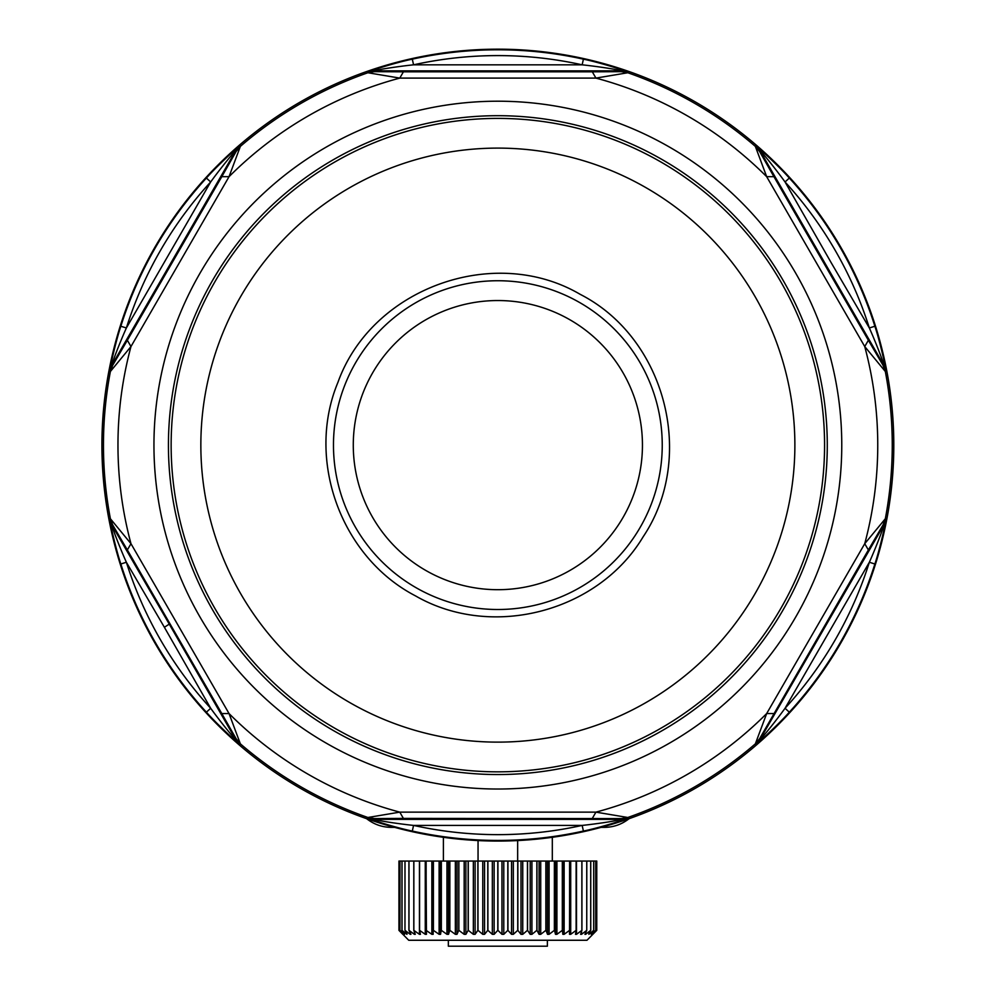 <?xml version="1.0" encoding="UTF-8"?>
<svg xmlns="http://www.w3.org/2000/svg" width="996" height="996" viewBox="0 0 996 996"><rect width="100%" height="100%" fill="white"/><g stroke="black" fill="none" stroke-linecap="round" stroke-linejoin="round"><path stroke-width="1.49" d="M629.148 818.662A395.935 395.935 0 0 0 845.33 255.3A395.935 395.935 0 0 0 103.223 477.159A395.935 395.935 0 0 0 366.565 818.662L367.213 819.135C374.359 824.551 382.427 827.29 391.391 827.365L394.64 827.365A395.935 395.935 0 0 0 629.148 818.662L628.501 819.135C621.355 824.551 613.299 827.29 604.335 827.365L601.074 827.365M366.565 818.662A395.935 395.935 0 0 0 394.64 827.365M448.349 940.261L448.349 946.2L547.377 946.2L547.377 940.261M403.206 934.111L398.96 930.351L408.734 940.261L586.98 940.261L596.766 930.351L596.766 861.042L576.51 861.042L576.51 934.323L575.476 934.323L576.211 930.351L576.51 861.042M402.795 934.323L398.948 930.351L398.96 861.042L433.16 861.042L433.16 934.323L431.853 934.323L426.126 930.351L426.126 861.042M433.16 934.323L433.16 861.042M433.31 861.042L440.543 861.042L440.543 934.323L439.112 934.323L433.397 930.351L433.397 861.042M440.543 934.323L441.228 930.351L441.228 861.042L440.543 861.042M441.228 861.042L448.511 861.042L448.511 934.323L446.967 934.323L441.34 930.351L441.34 861.042M448.511 934.323L449.744 930.351L449.744 861.042L448.511 861.042M449.744 861.042L456.99 861.042L456.99 934.323L455.359 934.323L449.856 930.351L449.856 861.042M456.99 934.323L458.745 930.351L458.745 861.042L456.99 861.042M458.745 861.042L465.879 861.042L465.879 934.323L464.173 934.323L458.87 930.351L458.87 861.042M465.879 934.323L468.157 930.351L468.157 861.042L465.879 861.042M468.157 861.042L475.104 861.042L475.104 934.323L473.349 934.323L468.269 930.351L468.269 861.042M475.104 934.323L477.856 930.351L477.856 861.042L475.104 861.042M477.856 861.042L484.554 861.042L484.554 934.323L482.761 934.323L477.993 930.351L477.993 861.042M484.554 934.323L487.779 930.351L487.779 861.042L484.554 861.042M487.779 861.042L494.141 861.042L494.141 934.323L492.335 934.323L487.903 930.351L487.903 861.042M494.141 934.323L497.788 930.351L497.788 861.042L494.141 861.042M497.788 861.042L503.777 861.042L503.777 934.323L501.972 934.323L497.925 930.351L497.925 861.042M503.777 934.323L507.811 930.351L507.811 861.042L503.777 861.042M507.811 861.042L513.338 861.042L513.338 934.323L511.558 934.323L507.935 930.351L507.935 861.042M513.338 934.323L517.733 930.351L517.733 861.042L513.338 861.042M517.733 861.042L522.751 861.042L522.751 934.323L521.008 934.323L517.858 930.351L517.858 861.042M522.751 934.323L527.444 930.351L527.444 861.042L522.751 861.042M527.444 861.042L531.914 861.042L531.914 934.323L530.208 934.323L527.569 930.351L527.569 861.042M531.914 934.323L536.856 930.351L536.856 861.042L531.914 861.042M536.856 861.042L540.716 861.042L540.716 934.323L539.085 934.323L536.969 930.351L536.969 861.042M540.716 934.323L545.858 930.351L545.858 861.042L540.716 861.042M545.858 861.042L549.082 861.042L549.082 934.323L547.539 934.323L545.97 930.351L545.97 861.042M549.082 934.323L554.374 930.351L554.374 861.042L549.082 861.042M554.374 861.042L556.913 861.042L556.913 934.323L555.494 934.323L554.486 930.351L554.486 861.042M556.913 934.323L562.317 930.351L562.317 861.042L556.913 861.042M562.317 861.042L564.147 861.042L564.147 934.323L562.84 934.323L562.416 930.351L562.416 861.042M564.147 934.323L569.588 930.351L569.588 861.042L564.147 861.042M569.588 861.042L570.708 861.042L570.708 934.323L569.525 934.323L569.675 861.042M570.708 934.323L576.124 930.351L576.124 861.042L570.708 861.042M586.744 861.042L586.744 930.351L586.793 861.042M595.733 861.042L595.733 930.351L595.757 861.042M399.956 861.042L399.956 930.351L399.981 861.042M404.974 861.042L404.974 930.351L405.011 861.042M478.055 861.042L478.055 840.562M517.659 861.042L517.659 840.562M581.515 931.658L581.515 934.323L580.631 934.323L581.925 930.351L581.925 861.042M581.515 934.323L586.744 930.351L584.938 934.323L585.648 934.323L590.703 930.351L590.703 861.042M585.648 932.816L585.648 934.323M591.201 933.837L593.74 930.351L593.74 861.042M591.201 934.323L595.733 930.351L592.545 934.323L596.753 930.351L596.753 861.042M576.51 934.323L581.863 930.351L581.863 861.042M588.885 933.439L590.74 930.351L590.74 861.042M588.885 934.323L593.703 930.351L593.703 861.042M562.84 861.042L562.84 934.323M555.494 861.042L555.494 934.323M547.539 861.042L547.539 934.323M539.085 861.042L539.085 934.323M530.208 861.042L530.208 934.323M521.008 861.042L521.008 934.323M511.558 861.042L511.558 934.323M501.972 861.042L501.972 934.323M492.335 861.042L492.335 934.323M482.761 861.042L482.761 934.323M473.349 861.042L473.349 934.323M464.173 861.042L464.173 934.323M455.359 861.042L455.359 934.323M446.967 861.042L446.967 934.323M439.112 861.042L439.112 934.323M404.6 933.837L399.981 930.351L403.206 934.323M431.853 861.042L431.853 934.323M398.948 930.351L398.948 861.042L398.96 930.351M406.941 933.476L406.941 934.323L402.01 930.351L402.01 861.042M410.215 932.928L410.215 934.323L405.011 930.351L406.941 934.323M425.267 861.042L425.267 934.323L419.59 930.351L419.59 861.042M426.039 861.042L426.45 934.323L425.267 934.323M401.973 861.042L401.973 930.351L404.6 934.323M419.428 861.042L419.428 934.323L413.85 930.351L413.85 861.042M419.515 861.042L419.515 930.351L420.461 934.323L419.428 934.323M414.398 931.995L414.398 934.323L408.983 930.351L408.983 861.042M414.423 934.323L415.282 934.323L413.788 930.351L413.788 861.042M408.92 861.042L408.92 930.351L410.937 934.323L410.215 934.323M353.281 445.112A144.582 144.582 0 0 0 497.863 589.694A144.582 144.582 0 0 0 642.445 445.112A144.582 144.582 0 0 0 497.863 300.543A144.582 144.582 0 0 0 353.281 445.112M662.24 445.112A164.39 164.39 0 0 0 497.863 280.735A164.39 164.39 0 0 0 333.473 445.112A164.39 164.39 0 0 0 497.863 609.502A164.39 164.39 0 0 0 662.24 445.112M627.941 818.251C620.271 821.289 597.102 828.311 583.407 831.062L582.162 825.41L413.564 825.41A389.523 389.523 0 0 0 582.162 825.41C595.048 824.103 617.707 820.804 621.429 819.359L627.941 818.251L627.816 817.492A394.391 394.391 0 0 0 755.354 743.85L766.671 713.559L864.74 543.692L885.32 518.754L886.042 519.028C884.834 527.183 879.331 550.763 874.874 563.997L869.346 562.254C874.675 550.427 883.128 529.175 883.738 525.228L886.042 519.028M755.964 744.348C762.388 739.244 780.105 722.648 789.318 712.19L785.047 708.268C777.478 718.788 763.272 736.766 760.172 739.244L755.964 744.348L755.354 743.85L759.575 738.758L868.375 549.966L864.74 543.692A379.899 379.899 0 0 0 864.74 346.546L885.32 371.483L883.016 365.283L868.375 340.271L864.74 346.546L766.671 176.678L755.354 146.387L755.964 145.889C762.413 151.019 780.105 167.589 789.318 178.047L785.047 181.969L831.324 262.944L869.346 327.983L874.874 326.24C879.331 339.449 884.846 363.079 886.042 371.209L883.738 365.009C883.141 361.087 874.662 339.798 869.346 327.983A389.523 389.523 0 0 0 785.047 181.969C777.478 171.461 763.285 153.484 760.172 150.994L755.964 145.889M109.672 371.209L111.975 365.009C112.573 361.087 121.051 339.798 126.368 327.983L120.84 326.24C116.395 339.449 110.88 363.079 109.672 371.209L110.394 371.483L130.974 346.546L229.043 176.678A379.899 379.899 0 0 1 399.782 78.099L595.932 78.099L627.816 72.745L627.941 71.986L621.429 70.878C617.719 69.446 595.048 66.134 582.162 64.827A389.523 389.523 0 0 0 413.564 64.827L412.307 59.162C398.612 61.926 375.442 68.948 367.773 71.986L367.898 72.745L399.782 78.099L403.405 71.824L592.321 71.824L595.932 78.099A379.899 379.899 0 0 1 766.671 176.678L773.917 176.666L759.575 151.479L755.354 146.387A394.391 394.391 0 0 0 627.816 72.745L621.292 71.65L621.429 70.878L374.297 70.878L367.773 71.986M773.917 713.572L766.671 713.559A379.899 379.899 0 0 1 595.932 812.138L399.782 812.138L367.898 817.492L367.773 818.251L374.297 819.359C377.994 820.791 400.666 824.103 413.564 825.41L412.307 831.062C398.637 828.311 375.405 821.277 367.773 818.251M164.39 627.293L210.666 708.268A389.523 389.523 0 0 1 126.368 562.254L120.84 563.997C116.395 550.776 110.88 527.145 109.672 519.028L111.975 525.228L169.258 624.106L164.39 627.293L126.368 562.254C121.051 550.439 112.573 529.15 111.975 525.228L112.697 524.954L127.351 549.966L130.974 543.692A379.899 379.899 0 0 1 130.974 346.546L127.351 340.271L221.809 176.666L229.043 176.678L240.36 146.387A394.391 394.391 0 0 1 367.898 72.745L374.421 71.65L374.297 70.878C378.019 69.434 400.653 66.134 413.564 64.827L582.162 64.827L583.407 59.162C597.09 61.926 620.309 68.961 627.941 71.986M127.351 549.966L221.809 713.572L236.139 738.758L235.542 739.244C232.429 736.741 218.236 718.776 210.666 708.268L206.396 712.19C215.622 722.66 233.301 739.219 239.762 744.348L235.542 739.244L169.258 624.106M210.666 181.969L206.396 178.047C215.622 167.577 233.301 151.019 239.762 145.889L235.542 150.994C232.429 153.496 218.249 171.436 210.666 181.969L126.368 327.983A389.523 389.523 0 0 1 210.666 181.969M785.047 708.268L869.346 562.254A389.523 389.523 0 0 1 785.047 708.268M221.809 713.572L229.043 713.559L240.36 743.85L239.762 744.348M403.405 818.413L374.421 818.588L374.297 819.359L621.429 819.359L621.292 818.588L403.405 818.413L399.782 812.138A379.899 379.899 0 0 1 229.043 713.559L130.974 543.692L110.394 518.754A394.391 394.391 0 0 1 110.394 371.483L112.697 365.283L127.351 340.271M621.292 818.588L627.816 817.492L595.932 812.138L592.321 818.413M355.46 184.472A297.007 297.007 0 0 0 237.21 587.515A297.007 297.007 0 0 0 640.254 705.766A297.007 297.007 0 0 0 758.516 302.722A297.007 297.007 0 0 0 355.46 184.472M654.497 731.836A326.713 326.713 0 0 0 784.574 288.479A326.713 326.713 0 0 0 341.217 158.401A326.713 326.713 0 0 0 211.14 601.758A326.713 326.713 0 0 0 654.497 731.836M339.922 156.023A329.415 329.415 0 0 1 786.952 287.184A329.415 329.415 0 0 1 655.791 734.214A329.415 329.415 0 0 1 208.762 603.053A329.415 329.415 0 0 1 339.922 156.023M662.738 746.925A343.919 343.919 0 0 0 799.676 280.237A343.919 343.919 0 0 0 332.975 143.312A343.919 343.919 0 0 0 196.05 610A343.919 343.919 0 0 0 662.738 746.925M759.575 738.758L760.172 739.244L883.738 525.228L883.016 524.954L885.32 518.754A394.391 394.391 0 0 0 885.32 371.483L886.042 371.209M789.318 712.19A395.312 395.312 0 0 0 874.874 563.997M868.375 549.966L883.016 524.954M874.874 326.24A395.312 395.312 0 0 0 789.318 178.047M583.407 59.162A395.312 395.312 0 0 0 412.307 59.162M236.139 738.758L240.36 743.85A394.391 394.391 0 0 0 367.898 817.492L374.421 818.588M112.697 524.954L110.394 518.754L109.672 519.028M120.84 563.997A395.312 395.312 0 0 0 206.396 712.19M412.307 831.062A395.312 395.312 0 0 0 583.407 831.062M120.84 326.24A395.312 395.312 0 0 1 206.396 178.047M112.697 365.283L111.975 365.009L235.542 150.994L236.139 151.479L240.36 146.387L239.762 145.889M883.016 365.283L883.738 365.009L760.172 150.994L759.575 151.479M868.375 340.271L773.917 176.666M374.421 71.65L403.405 71.824M592.321 71.824L621.292 71.65M221.809 176.666L236.139 151.479M580.22 294.355C494.103 243.808 371.608 288.28 337.955 382.302C305.598 459.828 340.931 557.175 415.494 595.882C491.626 639.818 598.011 612.204 643.155 536.782C696.54 457.226 665.565 337.893 580.22 294.355M443.394 861.042L443.394 837.287M552.319 861.042L552.319 837.287"/></g></svg>
